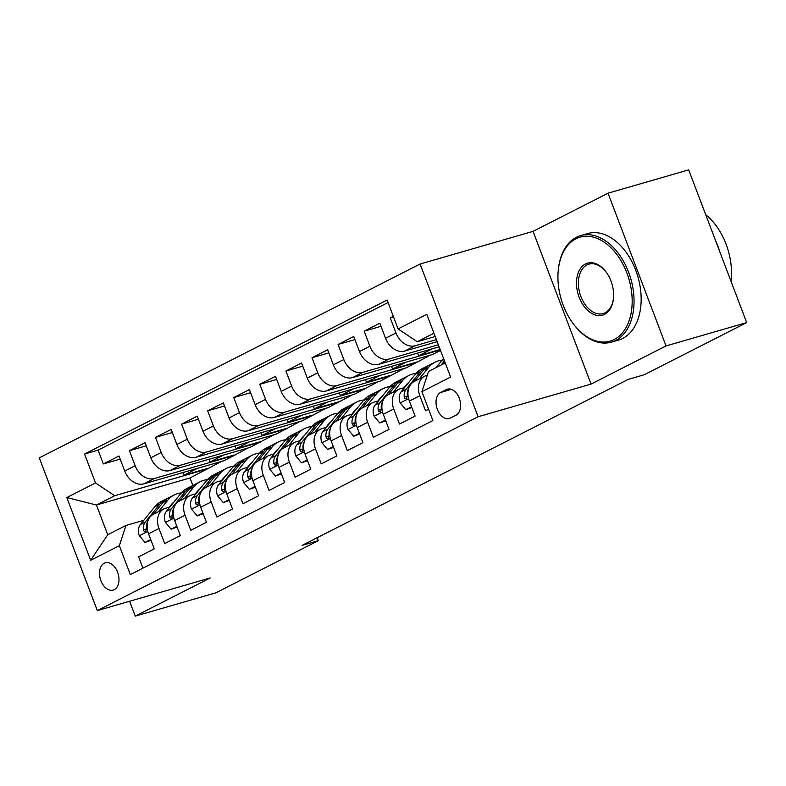 <?xml version="1.0" encoding="UTF-8"?>
<svg xmlns="http://www.w3.org/2000/svg" width="786" height="786" viewBox="0 0 786 786"><rect width="100%" height="100%" fill="white"/><g stroke="black" fill="none" stroke-linecap="round" stroke-linejoin="round"><path stroke-width="1.18" d="M114.265 589.647A14.197 9.275 -106.1 0 0 117.89 573.023A14.197 9.275 -106.1 0 0 105.304 562.805A14.197 9.275 -106.1 0 0 104.224 563.238A14.197 9.275 -106.1 0 0 100.598 579.862A14.197 9.275 -106.1 0 0 113.184 590.08A14.197 9.275 -106.1 0 0 114.265 589.647M420.107 264.008L39.3 457.865L97.317 610.594L478.124 416.737L420.107 264.008L533.036 231.369L591.052 384.099L666.037 345.919L608.02 193.189L533.036 231.369M608.02 193.189L688.683 169.874L746.7 322.604L666.037 345.919M142.924 568.16L138.621 556.832L154.272 548.864L148.554 533.802L158.978 528.487A17.744 13.333 -117 0 1 163.842 508.945A17.744 13.333 -117 0 1 165.62 508.247L169.894 507.009M158.978 528.487L164.706 543.558L180.358 535.59L174.63 520.519L185.064 515.213A17.744 13.333 -117 0 1 189.927 495.671A17.744 13.333 -117 0 1 191.696 494.974L195.979 493.736M185.064 515.213L190.792 530.275L206.443 522.307L200.715 507.245L211.149 501.93A17.744 13.333 -117 0 1 216.003 482.388A17.744 13.333 -117 0 1 217.781 481.69L222.065 480.452M211.149 501.93L216.877 517.001L232.518 509.033L226.8 493.972L237.234 488.656A17.744 13.333 -117 0 1 242.088 469.114A17.744 13.333 -117 0 1 243.866 468.417L248.14 467.179M237.234 488.656L242.953 503.718L258.604 495.76L252.886 480.688L263.31 475.383A17.744 13.333 -117 0 1 268.173 455.841A17.744 13.333 -117 0 1 269.952 455.133L274.226 453.895M263.31 475.383L269.038 490.444L284.689 482.476L278.961 467.415L289.395 462.099A17.744 13.333 -117 0 1 294.259 442.557A17.744 13.333 -117 0 1 296.027 441.86L300.311 440.622M289.395 462.099L295.123 477.171L310.775 469.203L305.047 454.131L315.481 448.826A17.744 13.333 -117 0 1 320.334 429.284A17.744 13.333 -117 0 1 322.113 428.576L326.396 427.348M315.481 448.826L321.199 463.887L336.85 455.919L331.132 440.858L341.566 435.542A17.744 13.333 -117 0 1 346.42 416A17.744 13.333 -117 0 1 348.198 415.303L352.472 414.065M341.566 435.542L347.284 450.614L362.935 442.646L357.217 427.574L367.642 422.269A17.744 13.333 -117 0 1 372.505 402.727A17.744 13.333 -117 0 1 374.283 402.029L378.557 400.791M367.642 422.269L373.37 437.33L389.021 429.372L383.293 414.301L393.727 408.985A17.744 13.333 -117 0 1 398.59 389.453A17.744 13.333 -117 0 1 400.359 388.746L404.643 387.508M393.727 408.985L399.455 424.057L415.106 416.089L409.378 401.027A17.744 13.333 -117 0 1 414.232 381.485L424.666 376.17A17.744 13.333 -117 0 1 426.444 375.472L427.299 375.227M393.305 316.355L390.259 317.908L393.531 316.955M437.163 341.684L404.721 351.057A17.744 13.333 -117 0 1 385.543 338.285L379.825 323.213L364.173 331.181L381.004 326.318M439.128 346.852L378.636 364.34A17.744 13.333 63 0 1 359.467 351.558L353.739 336.496L338.088 344.455L354.918 339.591M440.494 350.448L432.575 354.486L352.56 377.614A17.744 13.333 63 0 1 333.382 364.832L327.654 349.77L312.003 357.738L328.833 352.875M430.335 355.134L406.49 367.76L326.475 390.897A17.744 13.333 63 0 1 307.297 378.115L301.569 363.044L285.927 371.012L302.748 366.148M404.25 368.408L380.404 381.043L300.39 404.171A17.744 13.333 63 0 1 281.211 391.389L275.493 376.327L259.842 384.295L276.672 379.432M378.164 381.691L354.319 394.317L274.304 417.454A17.744 13.333 63 0 1 255.136 404.672L249.408 389.601L233.756 397.569L250.587 392.705M352.089 394.965L328.243 407.6L248.229 430.728A17.744 13.333 63 0 1 229.05 417.946L223.322 402.884L207.671 410.842L224.501 405.979M326.003 408.248L302.158 420.874L222.143 444.002A17.744 13.333 63 0 1 202.965 431.229L197.237 416.158L181.595 424.126L198.416 419.262M299.918 421.522L276.073 434.157L196.058 457.285A17.744 13.333 63 0 1 176.879 444.503L171.161 429.431L155.51 437.399L172.34 432.536M273.833 434.796L249.987 447.43L169.972 470.559A17.744 13.333 63 0 1 150.804 457.776L145.076 442.715L129.425 450.683L146.255 445.819M746.7 322.604L644.323 374.716L628.191 379.383L302.158 545.356L318.291 540.689L317.161 537.722M446.33 389.581L440.592 392.499A13.745 8.98 -106.1 0 0 437.085 408.602A13.745 8.98 -106.1 0 0 449.268 418.506A13.745 8.98 -106.1 0 0 450.319 418.093L456.057 415.165A13.745 8.98 -106.1 0 0 459.564 399.062A13.745 8.98 -106.1 0 0 447.372 389.168A13.745 8.98 -106.1 0 0 446.33 389.581L448.472 388.952M221.672 461.353L190.006 477.967L96.432 505.015L107.721 534.735L125.986 525.441L119.354 545.681L130.329 574.576L432.89 420.559L421.915 391.664L428.547 371.424L445.23 362.926M119.354 545.681L90.655 560.29L66.82 497.548L95.519 482.938L84.544 454.043L387.105 300.026L398.08 328.921L426.769 314.312L450.604 377.054L421.915 391.664M247.757 448.079L234.346 455.399L154.331 478.527A17.744 13.333 -117 0 1 135.153 465.744L129.425 450.683M234.346 455.399L223.912 460.704L143.897 483.842L154.331 478.527M260.421 442.115L180.407 465.253A17.744 13.333 -117 0 1 161.228 452.471L155.51 437.399M286.507 428.842L206.492 451.97A17.744 13.333 -117 0 1 187.314 439.187L181.595 424.126M312.592 415.568L232.577 438.696A17.744 13.333 -117 0 1 213.399 425.914L207.671 410.842M338.678 402.285L258.663 425.413A17.744 13.333 -117 0 1 239.484 412.64L233.756 397.569M364.753 389.011L284.738 412.139A17.744 13.333 -117 0 1 265.56 399.357L259.842 384.295M390.839 375.728L310.824 398.866A17.744 13.333 -117 0 1 291.645 386.083L285.927 371.012M416.924 362.454L336.909 385.582A17.744 13.333 -117 0 1 317.731 372.8L312.003 357.738M440.307 349.957L362.994 372.309A17.744 13.333 -117 0 1 343.816 359.526L338.088 344.455M438.342 344.789L389.07 359.025A17.744 13.333 -117 0 1 369.892 346.243L364.173 331.181M436.377 339.611L415.155 345.752A17.744 13.333 -117 0 1 395.977 332.969L390.259 317.908M388.048 302.522L98.093 450.132L103.339 463.956L120.17 459.093M143.897 483.842A17.744 13.333 63 0 1 124.719 471.06L118.991 455.988L103.339 463.956M428.586 409.231L425.531 410.783L419.812 395.712A17.744 13.333 -117 0 1 424.666 376.17M125.986 525.441L143.809 520.293M433.941 333.205L417.258 341.704L398.08 328.921M435.198 336.516L417.258 341.704M129.602 601.261L135.251 616.126L215.914 592.811L318.291 540.689M135.251 616.126L210.245 577.946L97.317 610.594M591.052 384.099L478.124 416.737M190.006 477.967L192.855 485.473M208.261 468.672L114.697 495.72L96.432 505.015L66.82 497.548M432.221 348.846L418.653 355.753L440.15 349.544M417.631 353.071L418.653 355.753M398.59 389.453L388.156 394.759A17.744 13.333 63 0 0 383.293 414.301M406.136 362.13L392.568 369.037L416.767 362.041M391.546 366.345L392.568 369.037M372.505 402.727L362.071 408.042A17.744 13.333 63 0 0 357.217 427.574M380.051 375.403L366.482 382.31L390.681 375.315M365.461 379.628L366.482 382.31M346.42 416L335.986 421.316A17.744 13.333 63 0 0 331.132 440.858M353.965 388.687L340.407 395.594L364.596 388.598M339.385 392.902L340.407 395.594M320.334 429.284L309.9 434.589A17.744 13.333 63 0 0 305.047 454.131M327.89 401.96L314.321 408.867L338.52 401.872M313.3 406.175L314.321 408.867M294.259 442.557L283.825 447.873A17.744 13.333 63 0 0 278.961 467.415M301.804 415.244L288.236 422.141L312.435 415.155M287.214 419.459L288.236 422.141M268.173 455.841L257.739 461.146A17.744 13.333 63 0 0 252.886 480.688M275.719 428.517L262.151 435.424L286.35 428.429M261.129 432.732L262.151 435.424M242.088 469.114L231.654 474.43A17.744 13.333 63 0 0 226.8 493.972M249.634 441.791L236.075 448.698L260.264 441.703M235.053 446.016L236.075 448.698M216.003 482.388L205.568 487.703A17.744 13.333 63 0 0 200.715 507.245M223.558 455.074L209.99 461.981L234.189 454.986M208.968 459.289L209.99 461.981M189.927 495.671L179.493 500.977A17.744 13.333 63 0 0 174.63 520.519M197.473 468.348L183.904 475.255L208.103 468.26M182.883 472.563L183.904 475.255M98.093 450.132L84.544 454.043M95.519 482.938L114.697 495.72M163.842 508.945L153.408 514.26A17.744 13.333 63 0 0 148.554 533.802M90.655 560.29L107.721 534.735M436.142 367.553L441.624 360.784A33.926 25.496 -117 0 1 443.609 358.652M444.228 363.437L445.043 362.425M444.454 360.882L441.093 365.028M614.19 339.513A54.106 35.341 -106.1 0 0 626.874 272.948A54.106 35.341 -106.1 0 0 575.932 238.787A54.106 35.341 -106.1 0 0 558.168 271.317A54.106 35.341 -106.1 0 0 573.377 323.92A54.106 35.341 -106.1 0 0 614.19 339.513M558.168 271.317L558.227 270.6A55.442 36.215 73.9 0 1 576.423 237.274A55.442 36.215 73.9 0 1 580.628 235.613A55.442 36.215 73.9 0 1 629.783 275.522A55.442 36.215 73.9 0 1 615.625 340.466A55.442 36.215 73.9 0 1 611.42 342.126A55.442 36.215 73.9 0 1 573.809 324.49L573.377 323.92M604.621 314.331A27.058 17.675 73.9 0 1 579.144 297.246A27.058 17.675 73.9 0 1 585.491 263.968A27.058 17.675 73.9 0 1 605.898 271.769A27.058 17.675 73.9 0 1 613.502 298.071A27.058 17.675 73.9 0 1 604.621 314.331M606.114 272.064A25.722 16.801 -106.1 0 0 588.881 264.155A25.722 16.801 -106.1 0 0 586.936 264.931A25.722 16.801 -106.1 0 0 580.363 295.064A25.722 16.801 -106.1 0 0 603.167 313.585A25.722 16.801 -106.1 0 0 605.122 312.808A25.722 16.801 -106.1 0 0 613.532 297.707M705.72 214.725A55.442 36.215 73.9 0 1 731.019 281.319M715.663 240.889A55.442 36.215 73.9 0 1 719.947 252.188M580.628 235.613L587.732 233.56A55.442 36.215 73.9 0 1 636.886 273.469A55.442 36.215 73.9 0 1 622.728 338.412A55.442 36.215 73.9 0 1 618.523 340.083L611.42 342.126M419.262 378.921L428.586 367.426A33.926 25.496 -117 0 1 434.992 362.199A33.926 25.496 -117 0 1 442.164 360.145M411.559 406.755L405.822 409.673L400.074 402.746A11.751 8.833 -117 0 1 401.155 391.821L415.548 374.067A33.926 25.496 -117 0 1 421.954 368.83L426.906 366.315A33.926 25.496 63 0 0 420.5 371.542L406.107 389.296A11.751 8.833 63 0 0 404.25 397.009L404.898 398.463L406.549 398.699L407.384 395.417A11.751 8.833 -117 0 1 408.622 388.579M405.822 409.673L411.854 407.531M414.31 381.446L423.625 369.951A33.926 25.496 -117 0 1 430.04 364.714L434.992 362.199M428.508 365.588A33.926 25.496 63 0 0 426.906 366.315M403.975 387.704L406.205 384.953A28.168 21.163 -117 0 1 408.828 382.35M393.177 392.204L402.501 380.699A33.926 25.496 -117 0 1 408.916 375.472A33.926 25.496 -117 0 1 416.079 373.429M385.474 420.029L379.736 422.947L373.998 416.02A11.751 8.833 -117 0 1 375.069 405.095L389.463 387.341A33.926 25.496 -117 0 1 395.869 382.114L400.831 379.589A33.926 25.496 63 0 0 394.415 384.816L380.021 402.57A11.751 8.833 63 0 0 378.174 410.292L378.813 411.746L380.463 411.982L381.298 408.7A11.751 8.833 -117 0 1 382.536 401.852M405.782 385.484A28.168 21.163 -117 0 1 406.293 385.474M379.736 422.947L385.769 420.805M388.225 394.719L397.549 383.224A33.926 25.496 -117 0 1 403.955 377.997L408.916 375.472M402.432 378.862A33.926 25.496 63 0 0 400.831 379.589M377.889 400.978L380.129 398.227A28.168 21.163 -117 0 1 382.743 395.633M367.101 405.478L376.415 393.983A33.926 25.496 -117 0 1 382.831 388.756A33.926 25.496 -117 0 1 389.994 386.702M359.389 433.312L353.651 436.23L347.913 429.303A11.751 8.833 -117 0 1 348.984 418.368L363.378 400.614A33.926 25.496 -117 0 1 369.784 395.387L374.745 392.862A33.926 25.496 63 0 0 368.329 398.099L353.946 415.853A11.751 8.833 63 0 0 352.089 423.566L352.727 425.02L354.378 425.255L355.213 421.974A11.751 8.833 -117 0 1 356.461 415.136M379.697 398.757A28.168 21.163 -117 0 1 380.208 398.757M353.651 436.23L359.683 434.078M362.14 408.003L371.464 396.498A33.926 25.496 -117 0 1 377.87 391.271L382.831 388.756M376.347 392.145A33.926 25.496 63 0 0 374.745 392.862M351.814 414.261L354.044 411.51A28.168 21.163 -117 0 1 356.657 408.907M341.016 418.751L350.34 407.256A33.926 25.496 -117 0 1 356.746 402.029A33.926 25.496 -117 0 1 363.918 399.986M333.303 446.586L327.575 449.504L321.828 442.577A11.751 8.833 -117 0 1 322.899 431.652L337.292 413.898A33.926 25.496 -117 0 1 343.708 408.671L348.66 406.146A33.926 25.496 63 0 0 342.254 411.373L327.86 429.127A11.751 8.833 63 0 0 326.003 436.849L326.642 438.303L328.293 438.539L329.137 435.248A11.751 8.833 -117 0 1 330.375 428.409M353.612 412.031A28.168 21.163 -117 0 1 354.122 412.031M327.575 449.504L333.598 447.362M336.054 421.276L345.378 409.781A33.926 25.496 -117 0 1 351.794 404.554L356.746 402.029M350.261 405.419A33.926 25.496 63 0 0 348.66 406.146M325.728 427.535L327.959 424.784A28.168 21.163 -117 0 1 330.572 422.18M314.931 432.035L324.254 420.539A33.926 25.496 -117 0 1 330.66 415.303A33.926 25.496 -117 0 1 337.833 413.259M307.228 459.859L301.49 462.787L295.742 455.86A11.751 8.833 -117 0 1 296.823 444.925L311.217 427.171A33.926 25.496 -117 0 1 317.623 421.944L322.574 419.419A33.926 25.496 63 0 0 316.169 424.646L301.775 442.41A11.751 8.833 63 0 0 299.918 450.123L300.566 451.577L302.217 451.812L303.052 448.531A11.751 8.833 -117 0 1 304.29 441.693M327.526 425.314A28.168 21.163 -117 0 1 328.037 425.314M301.49 462.787L307.523 460.635M309.979 434.56L319.303 423.055A33.926 25.496 -117 0 1 325.709 417.828L330.66 415.303M324.176 418.702A33.926 25.496 63 0 0 322.574 419.419M299.643 440.818L301.873 438.067A28.168 21.163 -117 0 1 304.496 435.464M288.845 445.308L298.169 433.813A33.926 25.496 -117 0 1 304.585 428.586A33.926 25.496 -117 0 1 311.747 426.533M281.142 473.143L275.405 476.061L269.667 469.134A11.751 8.833 -117 0 1 270.738 458.209L285.131 440.455A33.926 25.496 -117 0 1 291.537 435.228L296.499 432.703A33.926 25.496 63 0 0 290.083 437.93L275.69 455.684A11.751 8.833 63 0 0 273.842 463.396L274.481 464.85L276.132 465.086L276.967 461.804A11.751 8.833 -117 0 1 278.205 454.966M301.451 438.588A28.168 21.163 -117 0 1 301.962 438.588M275.405 476.061L281.437 473.919M283.893 447.833L293.217 436.338A33.926 25.496 -117 0 1 299.623 431.111L304.585 428.586M298.1 431.976A33.926 25.496 63 0 0 296.499 432.703M273.557 454.092L275.798 451.341A28.168 21.163 -117 0 1 278.411 448.737M262.77 458.592L272.084 447.087A33.926 25.496 -117 0 1 278.499 441.86A33.926 25.496 -117 0 1 285.662 439.816M255.057 486.416L249.319 489.344L243.581 482.408A11.751 8.833 -117 0 1 244.652 471.482L259.046 453.728A33.926 25.496 -117 0 1 265.452 448.501L270.413 445.976A33.926 25.496 63 0 0 263.998 451.203L249.614 468.957A11.751 8.833 63 0 0 247.757 476.68L248.396 478.134L250.046 478.369L250.881 475.088A11.751 8.833 -117 0 1 252.129 468.24M275.365 451.871A28.168 21.163 -117 0 1 275.876 451.871M249.319 489.344L255.352 487.192M257.808 461.117L267.132 449.612A33.926 25.496 -117 0 1 273.538 444.385L278.499 441.86M272.015 445.249A33.926 25.496 63 0 0 270.413 445.976M247.482 467.365L249.712 464.614A28.168 21.163 -117 0 1 252.326 462.021M236.684 471.865L246.008 460.37A33.926 25.496 -117 0 1 252.414 455.143A33.926 25.496 -117 0 1 259.586 453.09M228.972 499.7L223.244 502.618L217.496 495.691A11.751 8.833 -117 0 1 218.567 484.765L232.961 467.002A33.926 25.496 -117 0 1 239.376 461.775L244.328 459.26A33.926 25.496 63 0 0 237.922 464.487L223.529 482.24A11.751 8.833 63 0 0 221.672 489.953L222.31 491.407L223.961 491.643L224.806 488.361A11.751 8.833 -117 0 1 226.044 481.523M249.28 465.145A28.168 21.163 -117 0 1 249.791 465.145M223.244 502.618L229.266 500.466M231.723 474.39L241.047 462.895A33.926 25.496 -117 0 1 247.462 457.658L252.414 455.143M245.93 458.533A33.926 25.496 63 0 0 244.328 459.26M221.397 480.649L223.627 477.898A28.168 21.163 -117 0 1 226.24 475.294M210.599 485.149L219.923 473.644A33.926 25.496 -117 0 1 226.329 468.417A33.926 25.496 -117 0 1 233.501 466.373M202.896 512.973L197.158 515.891L191.411 508.964A11.751 8.833 -117 0 1 192.491 498.039L206.885 480.285A33.926 25.496 -117 0 1 213.291 475.058L218.243 472.533A33.926 25.496 63 0 0 211.837 477.76L197.443 495.514A11.751 8.833 63 0 0 195.586 503.237L196.235 504.691L197.885 504.926L198.72 501.635A11.751 8.833 -117 0 1 199.958 494.797M223.195 478.428A28.168 21.163 -117 0 1 223.705 478.419M197.158 515.891L203.191 513.749M205.647 487.664L214.971 476.169A33.926 25.496 -117 0 1 221.377 470.942L226.329 468.417M219.844 471.806A33.926 25.496 63 0 0 218.243 472.533M195.311 493.922L197.541 491.171A28.168 21.163 -117 0 1 200.165 488.578M184.514 498.422L193.837 486.927A33.926 25.496 -117 0 1 200.253 481.69A33.926 25.496 -117 0 1 207.416 479.647M176.811 526.256L171.073 529.175L165.335 522.248A11.751 8.833 -117 0 1 166.406 511.313L180.8 493.559A33.926 25.496 -117 0 1 187.206 488.332L192.167 485.807A33.926 25.496 63 0 0 185.751 491.044L171.358 508.797A11.751 8.833 63 0 0 169.511 516.51L170.149 517.964L171.8 518.2L172.635 514.918A11.751 8.833 -117 0 1 173.873 508.08M197.119 491.702A28.168 21.163 -117 0 1 197.63 491.702M171.073 529.175L177.105 527.023M179.562 500.947L188.886 489.442A33.926 25.496 -117 0 1 195.292 484.215L200.253 481.69M193.769 485.09A33.926 25.496 63 0 0 192.167 485.807M169.226 507.206L171.466 504.455A28.168 21.163 -117 0 1 174.079 501.851M158.438 511.696L167.752 500.201A33.926 25.496 -117 0 1 174.168 494.974A33.926 25.496 -117 0 1 181.33 492.93M150.725 539.53L144.988 542.448L139.25 535.521A11.751 8.833 -117 0 1 140.321 524.596L154.714 506.842A33.926 25.496 -117 0 1 161.12 501.615L166.082 499.09A33.926 25.496 63 0 0 159.666 504.317L145.282 522.071A11.751 8.833 63 0 0 143.425 529.793L144.064 531.238L145.715 531.483L146.56 528.192A11.751 8.833 -117 0 1 147.797 521.354M171.034 504.976A28.168 21.163 -117 0 1 171.544 504.976M144.988 542.448L151.02 540.306M153.476 514.221L162.8 502.726A33.926 25.496 -117 0 1 169.206 497.499L174.168 494.974M167.683 498.363A33.926 25.496 63 0 0 166.082 499.09M169.972 470.559L180.407 465.253M196.058 457.285L206.492 451.97M222.143 444.002L232.577 438.696M248.229 430.728L258.663 425.413M274.304 417.454L284.738 412.139M300.39 404.171L310.824 398.866M326.475 390.897L336.909 385.582M352.56 377.614L362.994 372.309M378.636 364.34L389.07 359.025M404.721 351.057L415.155 345.752M385.543 338.285L395.977 332.969M124.719 471.06L135.153 465.744M150.804 457.776L161.228 452.471M176.879 444.503L187.314 439.187M202.965 431.229L213.399 425.914M229.05 417.946L239.484 412.64M255.136 404.672L265.56 399.357M281.211 391.389L291.645 386.083M307.297 378.115L317.731 372.8M333.382 364.832L343.816 359.526M359.467 351.558L369.892 346.243M409.378 401.027L419.812 395.712M451.429 389.365L440.592 392.499M441.624 360.784L443.972 359.595M400.221 402.923L408.622 398.64M423.625 369.951L428.586 367.426M415.548 374.067L420.5 371.542M401.155 391.821L406.107 389.296M407.433 396.095L404.25 397.009M374.136 416.197L382.536 411.923M397.549 383.224L402.501 380.699M389.463 387.341L394.415 384.816M375.069 405.095L380.021 402.57M381.348 409.368L378.174 410.292M348.051 429.47L356.451 425.197M371.464 396.498L376.415 393.983M363.378 400.614L368.329 398.099M348.984 418.368L353.946 415.853M355.262 422.652L352.089 423.566M321.965 442.754L330.375 438.48M345.378 409.781L350.34 407.256M337.292 413.898L342.254 411.373M322.899 431.652L327.86 429.127M329.187 435.925L326.003 436.849M295.89 456.027L304.29 451.754M319.303 423.055L324.254 420.539M311.217 427.171L316.169 424.646M296.823 444.925L301.775 442.41M303.101 449.199L299.918 450.123M269.804 469.311L278.205 465.027M293.217 436.338L298.169 433.813M285.131 440.455L290.083 437.93M270.738 458.209L275.69 455.684M277.016 462.482L273.842 463.396M243.719 482.584L252.119 478.31M267.132 449.612L272.084 447.087M259.046 453.728L263.998 451.203M244.652 471.482L249.614 468.957M250.931 475.756L247.757 476.68M217.634 495.858L226.044 491.584M241.047 462.895L246.008 460.37M232.961 467.002L237.922 464.487M218.567 484.765L223.529 482.24M224.855 489.039L221.672 489.953M191.558 509.141L199.958 504.867M214.971 476.169L219.923 473.644M206.885 480.285L211.837 477.76M192.491 498.039L197.443 495.514M198.77 502.313L195.586 503.237M165.473 522.415L173.873 518.141M188.886 489.442L193.837 486.927M180.8 493.559L185.751 491.044M166.406 511.313L171.358 508.797M172.684 515.596L169.511 516.51M139.387 535.698L147.788 531.415M162.8 502.726L167.752 500.201M154.714 506.842L159.666 504.317M140.321 524.596L145.282 522.071M146.599 528.87L143.425 529.793"/></g></svg>

